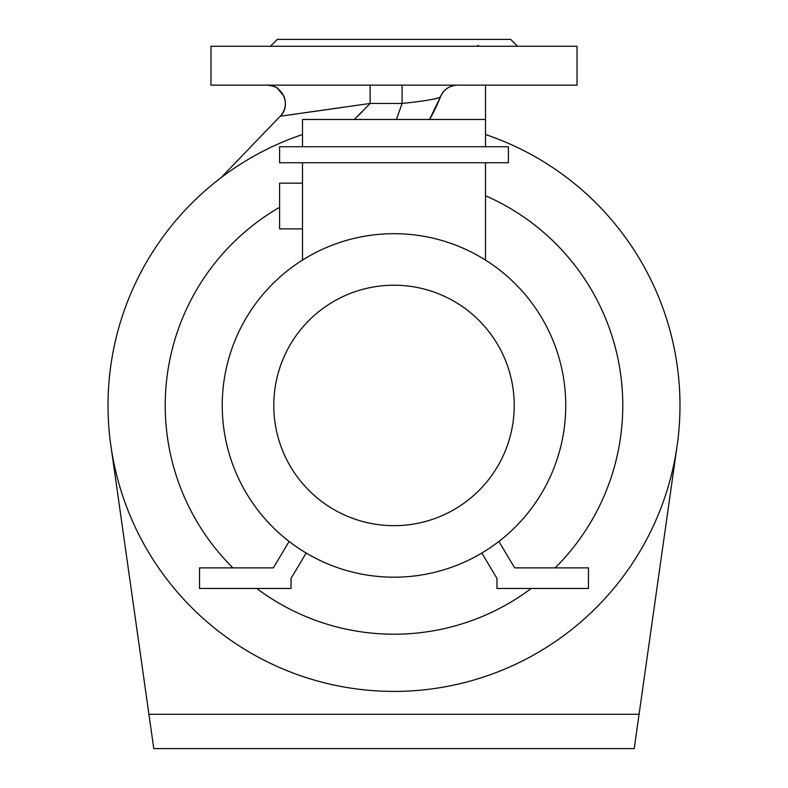 <?xml version="1.0" encoding="UTF-8"?>
<svg xmlns="http://www.w3.org/2000/svg" width="788" height="788" viewBox="0 0 788 788"><rect width="100%" height="100%" fill="white"/><g stroke="black" fill="none" stroke-linecap="round" stroke-linejoin="round"><path stroke-width="1.18" d="M394 525.665A120.229 120.229 0 0 1 273.771 405.436A120.229 120.229 0 0 1 394 285.217A120.229 120.229 0 0 1 514.229 405.436A120.229 120.229 0 0 1 394 525.665M394 577.19A171.754 171.754 0 0 1 222.246 405.436A171.754 171.754 0 0 1 394 233.691A171.754 171.754 0 0 1 565.754 405.436A171.754 171.754 0 0 1 394 577.19M531.26 588.459A228.776 228.776 0 0 1 256.74 588.459M232.893 567.872A228.776 228.776 0 0 1 279.612 207.313M302.494 228.904L279.612 228.904L279.612 183.151L302.494 183.151M485.684 46.265L476.799 46.265L478.434 45.418M394 85.153L577.023 85.153L577.023 46.265L210.977 46.265L210.977 85.153L394 85.153M270.461 46.265L277.327 39.4L510.673 39.4L517.539 46.265M485.506 134.512A285.965 285.965 0 0 1 394 691.411A285.965 285.965 0 0 1 302.494 134.512M677.138 445.545L639.078 714.283L148.922 714.283L110.862 445.545M639.078 714.283L634.212 748.6L153.788 748.6L148.922 714.283M370.124 90.512L370.124 103.455L354.295 119.471M370.124 85.153L370.124 103.455L280.873 116.102M221.044 177.704L280.282 116.151C285.463 110.261 286.684 103.642 283.936 96.294L277.74 88.571C277.75 86.759 265.418 84.543 267.093 85.153C282.596 84.326 291.629 105.553 280.282 116.151C291.629 105.553 282.596 84.326 267.093 85.153M396.423 119.471L402.077 103.455L370.124 103.455M221.733 176.985L245.334 152.468M429.568 119.471A159.077 159.077 0 0 0 440.462 96.845L429.568 119.471M439.842 97.446L440.453 96.845C437.557 98.874 424.762 101.071 402.077 103.455L402.087 85.153M362.135 111.837L358.215 115.649M282.793 115.856L285.581 115.481M289.334 114.959L298.642 113.639M305.133 112.723L345.006 107.06M433.755 99.199L439.409 97.673M311.201 46.265L302.316 46.265M457.523 85.153C449.436 85.547 443.743 89.438 440.453 96.845A18.301 18.301 0 0 1 457.523 85.153L451.189 85.153M336.811 85.153L313.486 85.153M302.494 146.735L302.494 119.471L485.506 119.471L485.506 85.153M481.842 553.028L496.952 578.402L496.952 588.459L588.459 588.459L588.459 567.872L514.643 567.872L498.902 541.435M508.388 146.735L508.388 162.752L279.612 162.752L279.612 146.735L508.388 146.735M485.506 162.752L485.506 260.099M485.506 119.471L485.506 146.735M306.158 553.028L291.048 578.402L291.048 588.459L199.541 588.459L199.541 567.872L273.357 567.872L289.097 541.435M302.494 162.752L302.494 260.099M485.506 195.759A228.776 228.776 0 0 1 555.107 567.872"/></g></svg>
